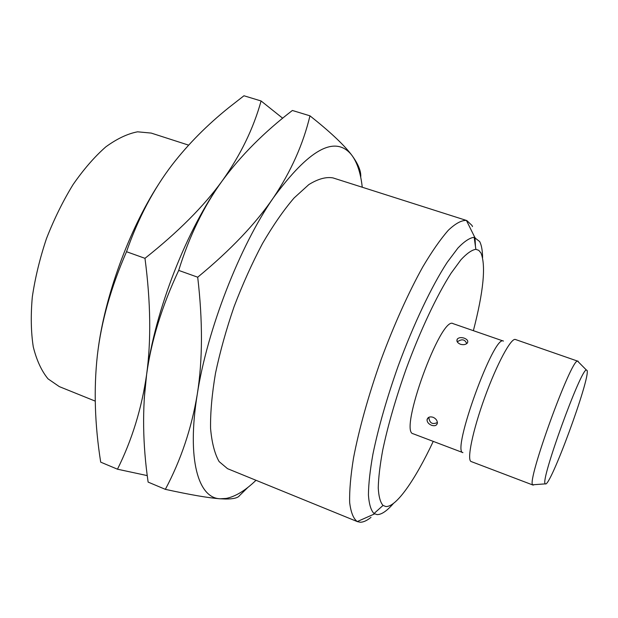 <?xml version="1.0" encoding="UTF-8"?>
<svg xmlns="http://www.w3.org/2000/svg" width="618" height="618" viewBox="0 0 618 618"><rect width="100%" height="100%" fill="white"/><g stroke="black" fill="none" stroke-linecap="round" stroke-linejoin="round"><path stroke-width="0.93" d="M188.629 145.145L151.225 133.086L137.582 131.812C127.54 133.727 116.941 138.756 105.786 146.891C94.539 156.787 83.623 169.363 73.032 184.627C62.92 201.159 54.075 219.135 46.489 238.54C39.876 258.293 35.149 277.76 32.314 296.941C30.661 315.443 30.985 332.09 33.279 346.899C36.624 360.294 41.545 370.939 48.026 378.849L59.313 386.613L95.242 401.121M97.891 351.07C104.651 296.818 128.737 230.514 158.339 184.658M147.269 475.613L117.474 469.201L100.695 462.148C94.77 424.674 93.658 389.093 97.358 355.381C101.221 321.87 110.939 287.316 126.52 251.711C138.231 218.108 153.55 189 172.492 164.388C188.39 143.894 207.254 124.898 229.069 107.401L243.956 95.767L261.09 100.973L282.689 118.231M117.474 469.201C131.989 440.016 141.7 408.49 146.605 374.616C151.248 340.734 150.707 301.97 144.975 258.324L126.52 251.711M144.21 398.919L146.605 374.616C154.894 310.591 187.239 228.189 222.287 180.78C240.896 155.481 264.265 132.043 292.376 110.475L309.966 115.829C329.51 131.333 343.168 144.094 350.954 154.106L352.005 155.489C358.363 164.218 361.267 171.48 360.719 177.289M144.975 258.324C178.146 232.02 203.917 206.173 222.287 180.78L223.948 178.502M247.918 487.363L239.537 495.597C237.984 497.915 233.303 499.058 225.477 499.02L220.124 498.78C208.668 497.969 190.414 494.825 165.354 489.348L148.119 482.094C142.665 444.35 142.163 408.529 146.605 374.616C151.201 340.912 161.901 306.173 178.702 270.398C189.409 235.875 203.932 206.003 222.287 180.78C240.472 155.218 253.411 128.614 261.09 100.973M165.354 489.348C180.912 460.116 191.541 428.467 197.25 394.4C202.689 360.317 202.843 321.252 197.706 277.204L178.702 270.398M197.706 277.204C230.491 250.197 255.752 223.67 273.488 197.629C291.032 171.41 303.191 144.141 309.966 115.829M225.477 499.02L226.157 498.432L220.124 498.78C198.301 498.131 186.69 459.661 197.25 394.4C207.076 330.012 239.676 246.273 273.488 197.629C308.691 149.71 334.516 135.226 350.962 154.168L352.005 155.489C357.343 162.858 360.757 173.434 362.248 187.231M226.157 498.432C235.412 496.594 245.361 490.553 256.006 480.286M357.59 521.708L227.532 468.676L219.127 461.6C214.67 453.759 211.819 442.673 210.56 428.351C210.344 412.299 211.997 393.913 215.504 373.195C220.085 351.549 226.288 329.34 234.114 306.559C242.704 284.056 252.175 263.036 262.526 243.484C273.11 225.331 283.631 210.159 294.083 197.976L308.838 184.581C317.992 178.919 326.034 176.686 332.955 177.899L466.428 220.433C461.607 220.17 455.605 223.407 448.413 230.159C440.634 238.988 432.106 251.202 422.843 266.798C408.645 292.329 393.983 324.852 381.028 359.823C368.56 394.979 358.981 429.332 353.511 458.031C350.63 475.945 349.348 490.785 349.664 502.55C350.854 512.337 353.388 518.672 357.258 521.561L360.178 522.233C363.314 522.264 366.922 520.634 371.009 517.343M466.783 220.533L471.943 225.4L472.507 226.574M475.018 237.459L475.435 246.281M482.604 257.582C482.48 250.444 481.507 245.114 479.692 241.568L474.16 237.312C469.78 237.775 464.381 241.337 457.961 248.003L447.223 262.302C431.735 286.026 413.527 324.226 398.17 366.041C386.822 398.154 378.401 427.525 372.924 454.153C370.043 470.406 368.537 484.018 368.428 494.972C369.085 504.203 370.947 510.398 374.014 513.55L377.08 514.601C381.499 514.686 386.968 510.955 393.481 503.407M433.241 441.383C415.242 479.777 396.099 507.471 385.756 506.497L383.021 505.424C380.309 502.38 378.726 496.54 378.247 487.903C378.486 477.699 379.977 465.084 382.735 450.058C387.911 425.493 395.721 398.455 406.157 368.938C420.279 330.491 436.926 295.265 451.125 273.133L460.974 259.722C466.876 253.395 471.835 249.927 475.868 249.324L478.749 250.321L480.966 252.978C486.042 265.647 483.508 291.549 473.373 330.676M453.102 323.654C440.997 315.134 398.564 431.843 413.079 433.743L462.913 452.623C451.225 451.858 494.238 333.504 503.431 341.09L453.102 323.654M431.549 425.284C428.614 424.025 427.108 422.187 427.03 419.769C427.749 417.189 429.749 416.354 433.04 417.258C435.883 418.548 437.328 420.479 437.389 423.06C436.779 425.555 434.833 426.296 431.549 425.284M460.402 344.249C457.32 342.874 456.293 341.136 457.305 339.035C458.85 337.498 461.144 337.204 464.203 338.146C467.355 339.421 468.413 341.036 467.378 342.998C465.748 344.674 463.423 345.091 460.402 344.249M471.217 461.569L471.14 461.538C466.629 460.217 472.662 430.653 484.806 397.281C496.895 363.878 511.171 337.482 515.427 339.506L577.536 361.09C570.885 359.406 526.505 481.816 532.693 484.782L533.581 484.999M578.525 362.086L577.961 361.074M545.161 483.608C540.256 480.742 580.75 369.039 586.358 369.981L587.1 370.452C590.445 378.131 550.035 488.112 545.393 483.863L532.693 484.782M474.817 237.412L466.428 220.433M374.578 513.906L357.258 521.561M475.868 249.324L474.16 237.312M383.021 505.424L374.014 513.55M471.179 461.553L533.01 485.068M586.358 369.981L577.536 361.09M427.03 419.769L428.382 417.552M428.853 417.281C429.456 423.06 432.306 424.813 437.397 422.542M457.305 339.035L456.926 341.02M457.274 341.878C461.793 338.672 464.945 339.251 466.729 343.631"/></g></svg>
